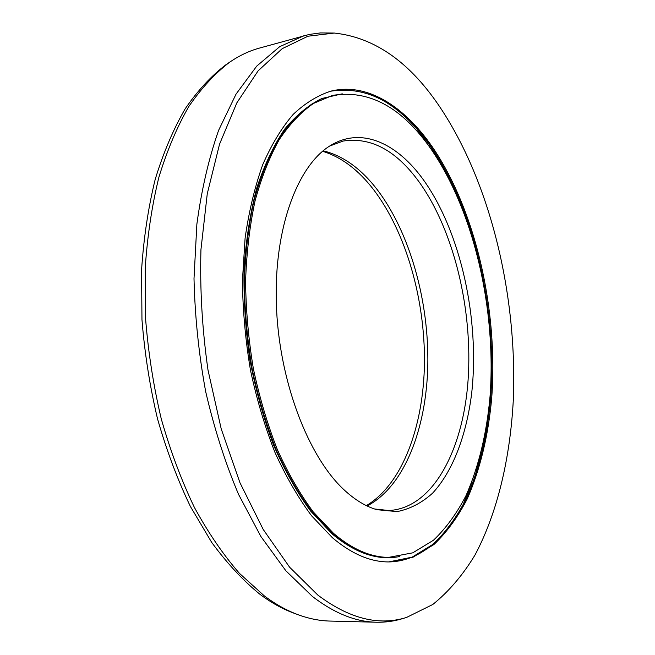 <?xml version="1.0" encoding="UTF-8"?>
<svg xmlns="http://www.w3.org/2000/svg" width="655" height="655" viewBox="0 0 655 655"><rect width="100%" height="100%" fill="white"/><g stroke="black" fill="none" stroke-linecap="round" stroke-linejoin="round"><path stroke-width="0.98" d="M366.366 505.611C402.498 484.209 423.621 426.135 424.456 362.968C425.079 299.597 406.092 232.304 373.587 189.647C358.301 169.776 341.296 156.995 322.555 151.289M389.807 557.372C371.434 557.626 352.685 549.627 333.559 533.383L313.131 511.776C300.047 494.083 288.118 473.36 277.352 449.592C267.469 424.366 259.478 397.405 253.37 368.708C248.507 339.486 245.912 310.323 245.576 281.2C246.567 252.658 249.719 225.91 255.041 200.954C261.476 177.464 269.565 156.987 279.3 139.515C289.772 123.991 301.185 111.948 313.54 103.4L332.683 95.384C369.387 89.457 402.285 107.526 431.383 149.594C474.22 212.04 496.367 309.717 490.071 396.095C486.763 433.291 478.772 466.401 466.114 495.409C456.863 513.348 445.981 528.298 433.463 540.236L412.773 552.828L388.636 557.38C370.247 557.634 351.481 549.643 332.339 533.407L311.903 511.809C298.811 494.132 286.882 473.418 276.107 449.666C266.225 424.465 258.226 397.519 252.118 368.839C247.254 339.642 244.659 310.495 244.34 281.396C245.33 252.863 248.499 226.131 253.821 201.191C260.264 177.718 268.362 157.249 278.113 139.785C288.593 124.262 300.015 112.226 312.386 103.678L332.683 95.384M344.546 490.267C307.981 456.928 278.531 379.794 276.32 303.167C274.003 226.483 298.524 163.513 331.741 144.788C362.452 126.874 397.577 143.699 423.605 180.084C460.997 232.55 479.861 319.722 471.666 393.352C466.45 435.026 453.023 471.101 432.587 493.166C421.82 502.901 409.973 509.05 397.061 511.604L376.854 509.688C366.022 506.585 355.256 500.109 344.546 490.267M329.686 146.032L343.163 141.054C370.902 136.821 396.209 150.437 419.085 181.902C454.12 230.716 472.967 310.208 468.071 380.334C463.118 450.132 432.873 508.305 388.849 510.523L374.562 508.976M367.062 505.955C404.184 486.829 426.421 428.951 427.813 365.277C429 301.382 410.095 232.967 377.386 189.86C361.167 168.687 343.089 155.669 323.152 150.797M229.872 62.029C215.167 73.204 201.494 88.016 188.869 106.446C177.047 126.914 167.041 150.568 158.846 177.423C151.878 205.858 147.318 236.332 145.173 268.845L145.59 318.862C148.308 352.84 153.532 386.18 161.269 418.897C170.333 450.714 181.361 480.197 194.355 507.355C208.249 532.777 223.273 554.769 239.419 573.33L264.342 595.919C275.632 604.336 286.923 610.607 298.213 614.758L293.833 613.137C282.575 609.003 271.317 602.756 260.068 594.396C243.275 580.748 227.162 563.439 211.737 542.479L190.4 506.479C177.48 479.55 166.517 450.312 157.511 418.774C149.831 386.344 144.649 353.291 141.963 319.607L141.57 270.024C143.715 237.781 148.267 207.553 155.21 179.339C163.382 152.689 173.362 129.199 185.136 108.861C197.72 90.537 211.352 75.808 226.016 64.673L229.872 62.029C239.452 55.536 249.26 50.902 259.29 48.134L309.414 34.412L320.401 32.93L334.32 33.053C375.307 37.474 411.053 62.978 441.576 109.573C491.463 185.856 517.434 297.378 513.323 399.746C510.204 458.058 497.522 512.734 474.924 555.145C462.782 575.164 448.732 591.612 432.783 604.491L406.575 617.428L402.014 618.795C393.802 621.267 385.287 622.414 376.453 622.225C355.698 621.873 334.386 613.309 312.5 596.525L285.932 570.857L260.895 536.51L238.477 494.238C225.123 462.536 214.193 428.313 205.67 391.575C198.784 354.027 194.895 316.373 194.003 278.596L196.868 224.19C201.543 189.696 208.781 158.428 218.59 130.386L236.054 94.099L256.735 66.106L279.669 46.693L303.936 35.738M298.213 614.758C309.086 618.729 319.73 620.834 330.136 621.071L376.453 622.225M406.575 617.428C378.868 626.172 349.287 618.713 317.831 595.067L289.6 567.205L263.195 529.42L239.959 482.727L221.202 428.828L208.012 370.1C202.198 329.416 199.84 289.256 200.946 249.612L207.267 193.741L219.531 144.198L236.848 102.843L258.127 70.838L282.207 48.658L307.94 36.23L334.32 33.053M332.445 537.755L311.6 515.821C298.238 497.849 286.047 476.766 275.026 452.564C264.915 426.872 256.727 399.394 250.464 370.124C245.469 340.313 242.784 310.552 242.424 280.831L245.101 238.101C248.998 211.057 254.885 186.552 262.761 164.585C271.604 144.428 281.765 127.668 293.26 114.314C305.287 103.023 317.904 95.278 331.119 91.078C367.07 82.325 404.11 106.143 432.136 146.622C475.726 210.394 498.168 309.774 491.733 397.691C488.343 435.55 480.189 469.267 467.277 498.815C457.837 517.106 446.726 532.335 433.946 544.51L412.814 557.331L389.34 561.925C370.763 562.146 351.8 554.089 332.445 537.755M463.183 504.546L471.936 481.777M430.753 148.701L416.711 128.74M399.468 556.553C377.788 560.86 355.247 553.229 331.864 533.678L310.593 511.039C296.993 492.396 284.696 470.511 273.684 445.367C263.67 418.692 255.761 390.29 249.948 360.135C245.502 329.547 243.537 299.253 244.045 269.254C245.985 240.041 250.202 213.031 256.695 188.231C264.342 165.15 273.634 145.5 284.557 129.281C296.191 115.215 308.644 104.939 321.924 98.463L342.254 93.829M371.017 94.533C393.172 103.793 413.092 121.191 430.769 146.745C401.196 103.957 367.782 85.445 330.554 91.225C368.02 85.453 401.531 103.998 431.08 146.843C474.629 210.46 497.079 309.561 490.726 397.323C487.377 435.125 479.272 468.808 466.425 498.365C457.026 516.672 445.957 531.942 433.225 544.182L412.159 557.143L388.751 561.925C433.651 561.179 467.85 513.512 482.383 450.828C502.532 365.449 488.761 254.075 448.421 176.17L430.793 146.777L448.421 176.17M427.191 548.857C453.522 528.438 471.919 495.761 482.383 450.828M481.261 455.405L485.83 430.36M456.748 195.182L446.219 172.003M475.08 476.324L480.77 453.964M446.096 173.526L435.125 153.221M416.752 128.781L430.761 148.71M463.208 504.506L471.944 481.769"/></g></svg>

